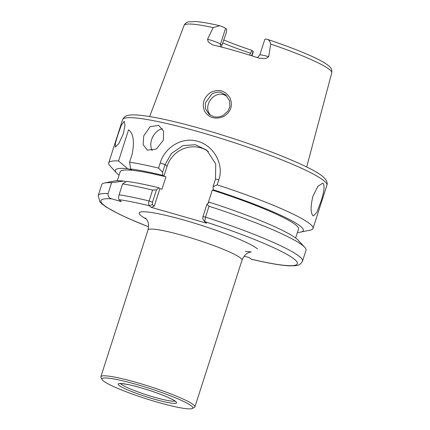 <?xml version="1.0" encoding="UTF-8"?>
<svg xmlns="http://www.w3.org/2000/svg" width="430" height="430" viewBox="0 0 430 430"><rect width="100%" height="100%" fill="white"/><g stroke="black" fill="none" stroke-linecap="round" stroke-linejoin="round"><path stroke-width="0.64" d="M222.966 115.546L228.077 110.999L229.867 106.597L229.545 100.733L225.712 94.949L221.369 92.638C219.295 91.654 216.161 92.063 211.963 93.869L205.368 102.958L205.524 108.86L209.034 114.299L213.291 116.53C215.941 117.476 219.166 117.148 222.966 115.546M210.915 92.273C218.789 88.747 225.11 90.563 229.883 97.712C233.108 105.683 230.985 111.972 223.503 116.573C215.253 119.76 208.937 117.949 204.567 111.144C201.675 103.56 203.793 97.271 210.915 92.273M152.209 150.656A13.62 9.944 114.9 0 1 151.623 139.605A13.62 9.944 114.9 0 1 162.438 128.753M163.416 140.051L163.534 131.145L158.767 125.388L150.054 126.678L143.711 135.939L143.142 144.641L147.313 150.113L156.445 149.022L163.416 140.051M123.324 133.778L125.012 125.27L124.173 121.335L121.33 125.184L117.755 135.208L115.353 143.47L115.31 147.103L118.847 143.491L123.324 133.778M323.252 183.443L322.747 183.175L317.953 186.265L313.002 195.999C310.508 206.094 310.476 212.646 312.911 215.656L313.379 215.919L316.802 212.431L320.64 202.385C323.978 192.543 324.849 186.228 323.252 183.443M257.473 57.615L259.784 55.056L264.853 39.27A9.809 1.118 17.8 0 1 266.901 39.227C268.852 39.694 270.121 41.312 270.707 44.075L268.653 56.733L265.976 58.453L259.43 58.254A78.427 8.96 -162.2 0 0 212.592 44.86L208.265 41.952L207.55 39.259A9.809 1.118 17.8 0 1 209.211 39.71A9.809 1.118 17.8 0 1 220.493 44.15A4.429 4.236 -50.1 0 0 220.477 46.805M210.549 115.364L209.259 113.509C203.809 104.796 213.775 91.251 223.89 94.745L226.906 96.094M221.665 47.112L221.907 45.327L226.196 32.981L226.76 29.364L225.562 28.364A9.809 1.118 -162.2 0 0 220.284 25.897L219.655 25.709L213.199 27.627L207.55 39.259M249.706 55.147L251.851 50.337L253.05 51.342A9.809 1.118 17.8 0 1 253.302 51.74L251.98 55.862M222.874 42.946A57.899 6.617 -162.2 0 0 250.341 53.164M295.636 238.021L298.527 229.007A93.659 10.702 -162.2 0 0 296.082 225.18A93.659 10.702 -162.2 0 0 212.286 190.081L208.303 202.482L208.819 202.632M244.159 256.156L249.314 257.629L251.367 259.242C268.083 263.219 280.806 265.418 289.53 265.842L295.082 265.735C296.028 265.256 299.522 266.412 302.526 261.118A107.28 12.255 17.8 0 0 299.721 256.731A107.28 12.255 17.8 0 0 205.529 217.107L204.696 221.595L202.767 218.977L204.685 221.584L206.599 223.186L151.193 207.346L149.285 205.75C148.457 204.503 148.393 202.912 149.092 200.966L152.5 202.175L152.354 204.594L154.262 206.19L151.193 207.346M302.526 261.118L306.015 250.255A107.28 12.255 -162.2 0 0 304.714 247.272A107.28 12.255 -162.2 0 0 303.209 245.869A107.28 12.255 -162.2 0 0 209.018 206.244L205.529 217.107L202.96 216.607L206.921 204.266L209.319 202.202A98.712 11.277 -162.2 0 1 296.775 238.919A98.712 11.277 -162.2 0 1 298.162 240.214L304.714 247.272M158.546 168.098L160.229 162.868C164.889 147.259 182.116 136.504 197.752 141.352C213.543 145.501 224.245 164.174 218.854 179.632L217.177 184.862L213.06 186.684L215.5 179.073L215.742 164.04L206.862 150.221L195.322 144.706L182.97 145.625L171.409 153.462L165.039 164.647L162.599 172.253L158.546 168.098A107.28 12.255 -162.2 0 0 129.57 162.18L132.08 154.359C134.649 141.733 133.472 133.553 128.559 129.806L118.556 160.965L127.581 168.657A98.712 11.277 -162.2 0 0 116.562 172.946A98.712 11.277 -162.2 0 0 117.949 174.241A98.712 11.277 -162.2 0 0 119.088 175.139M118.556 160.965A107.28 12.255 -162.2 0 0 108.709 162.905A107.28 12.255 -162.2 0 0 110.01 165.883L116.562 172.946M297.436 232.399A98.712 11.277 -162.2 0 0 300.769 232.087L310.207 230.163A107.28 12.255 -162.2 0 0 313.002 228.497A107.28 12.255 -162.2 0 0 310.197 224.105A107.28 12.255 -162.2 0 0 217.177 184.862M102.087 379.539L100.985 377.438A49.385 5.644 17.8 0 1 100.873 376.718A49.385 5.644 17.8 0 1 136.815 382.555A49.385 5.644 17.8 0 1 194.908 406.909A49.385 5.644 17.8 0 1 194.398 407.425L192.28 408.5A47.682 5.445 17.8 0 1 158.068 402.367A47.682 5.445 17.8 0 1 102.087 379.539A47.682 5.445 17.8 0 1 136.675 384.485A47.682 5.445 17.8 0 1 192.28 408.5M126.033 181.756L123.603 181.057L111.569 182.723L108.081 193.591C107.833 196.343 109.069 198.101 111.778 198.87L121.373 201.611L119.051 199.671C118.39 199.122 118.406 197.499 119.094 194.801A107.28 12.255 17.8 0 1 149.092 200.966M149.086 200.966L152.575 190.103A107.28 12.255 -162.2 0 0 122.582 183.938L126.635 181.39A98.712 11.277 -162.2 0 1 158.858 187.776L159.895 188.641L161.954 189.232L165.932 176.827A93.659 10.702 -162.2 0 0 120.18 171.747L117.288 180.756M300.769 232.087A98.712 11.277 -162.2 0 0 213.301 189.802L213.06 186.684M212.286 190.081L214.339 190.667L213.301 189.802M165.932 176.827L163.878 176.241L162.841 175.37A98.712 11.277 -162.2 0 0 130.618 168.99L129.57 162.18M127.581 168.657L131.591 169.802L130.618 168.99M123.603 181.057A98.712 11.277 -162.2 0 0 113.955 181.073L104.517 182.997A107.28 12.255 -162.2 0 0 101.722 184.663L98.233 195.532A107.28 12.255 17.8 0 1 108.081 193.591M111.569 182.723A107.28 12.255 -162.2 0 0 104.517 182.997M206.921 204.266L209.018 206.244M162.599 172.253L162.841 175.37M152.575 190.103L156.461 189.84L152.5 202.175M158.858 187.776L156.461 189.84M122.582 183.938L119.094 194.801M223.933 40.038A59.861 6.837 -162.2 0 0 251.851 50.337M266.901 39.227L267.24 39.313C296.146 48.913 320.984 59.335 328.504 65.693C331.035 67.44 332.121 69.827 331.767 72.842A77.567 8.863 -162.2 0 0 329.724 69.719A77.567 8.863 -162.2 0 0 270.707 44.075M208.297 151.51A27.246 26.058 -50.1 0 0 167.06 166.335L163.878 176.241M159.895 188.641L154.262 206.19M202.815 219.026L202.96 216.607M152.354 204.594L149.285 205.75A103.195 11.787 -162.2 0 0 119.051 199.671M194.908 406.909L242.02 260.171A49.385 5.644 -162.2 0 0 240.73 258.15A49.385 5.644 -162.2 0 0 183.927 235.817A49.385 5.644 -162.2 0 0 147.984 229.98C149.613 223.621 147.108 220.074 146.705 219.526L145.415 217.956M146.436 219.128A63.006 7.197 17.8 0 1 140.798 215.505A63.006 7.197 17.8 0 1 185.007 220.375A63.006 7.197 17.8 0 1 257.484 248.873M259.784 55.056A9.809 1.118 17.8 0 1 266.923 56.217A9.809 1.118 17.8 0 1 268.653 56.733M324.08 180.869A107.28 12.255 -162.2 0 0 214.484 136.417A107.28 12.255 -162.2 0 0 122.593 119.664C125.598 114.369 129.091 115.525 130.037 115.046C133.037 114.745 136.95 114.88 141.782 115.45C150.086 116.417 160.729 118.444 173.704 121.529C202.648 128.376 241.123 140.363 271.4 151.957C299.237 162.766 316.41 170.995 322.914 176.649C326.547 179.853 327.87 182.718 326.886 185.255A107.28 12.255 -162.2 0 0 324.08 180.869M213.199 27.627A77.567 8.863 -162.2 0 0 184.067 25.418L149.645 116.568M251.12 259.139A103.195 11.787 -162.2 0 0 294.695 259.516A103.195 11.787 -162.2 0 0 204.696 221.595M174.946 401.05A28.95 3.306 17.8 0 1 154.386 397.245A28.95 3.306 17.8 0 1 120.513 383.576M140.497 387.677A30.654 3.499 17.8 0 1 175.757 401.539A30.654 3.499 17.8 0 1 154.246 399.174A30.654 3.499 17.8 0 1 118.992 385.307A30.654 3.499 17.8 0 1 140.497 387.677M111.778 198.87A103.195 11.787 -162.2 0 0 148.576 226.798M225.562 28.364L220.493 44.15L221.907 45.327M251.631 55.749L253.05 51.342M167.06 166.335L165.039 164.647L160.229 162.868M218.854 179.632L215.5 179.073M242.02 260.171C244.396 254.049 248.502 252.63 249.147 252.415L251.136 251.889L245.417 251.389M122.593 119.664L108.709 162.905M175.515 401.561C175.386 401.695 176.44 401.244 167.893 397.325C160.143 393.955 151.027 390.746 140.546 387.704C127.957 383.802 118.078 383.184 119.755 383.657M100.873 376.718L147.984 229.98M326.886 185.255L313.002 228.497M98.233 195.532L99.798 201.751L101.604 203.616L106.226 207.05L119.088 214.119L128.613 218.548L148.57 226.836M331.767 72.842L306.692 166.985M184.067 25.418L184.357 24.784C185.615 23.027 187.007 22.048 188.533 21.86L195.58 21.543C201.439 21.957 209.464 23.344 219.655 25.709"/></g></svg>
